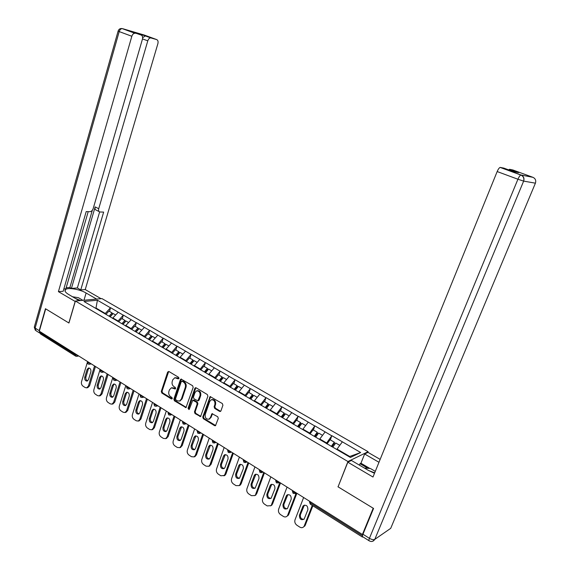 <?xml version="1.0" encoding="UTF-8"?>
<svg xmlns="http://www.w3.org/2000/svg" width="570" height="570" viewBox="0 0 570 570"><rect width="100%" height="100%" fill="white"/><g stroke="black" fill="none" stroke-linecap="round" stroke-linejoin="round"><path stroke-width="0.85" d="M178.987 378.459L178.602 377.311L168.92 371.505L167.658 372.046L161.289 391.412L161.83 393.036L171.399 398.95L172.283 398.594L171.898 397.447L170.651 396.677C168.969 395.388 168.385 393.649 168.898 391.455L169.433 389.837L171.378 387.821L175.204 388.997L175.624 388.555L175.239 387.408L173.985 386.645C172.29 385.363 171.705 383.624 172.226 381.416L172.76 379.791L174.805 377.732L178.097 378.836L178.987 378.459M219.593 411.376L220.433 411.455L220.953 410.856L222.913 405.242L222.329 403.539L210.145 396.599L202.749 417.012L203.319 418.694L214.598 425.669L215.467 425.733L218.296 418.437L217.719 416.741L212.019 413.685L210.344 417.603L208.998 419.171C206.183 419.406 204.936 417.839 205.236 414.468L209.739 401.43L211.249 399.777C214.014 399.67 215.225 401.251 214.883 404.536L214.128 406.724L214.705 408.412L219.593 411.376L220.668 411.298M337.946 486.766L373.2 508.219L362.406 534.503L39.323 331.184L45.686 308.869L68.934 323.019L75.39 301.024L347.949 461.529L338.131 486.666M193.18 387.379L192.617 385.719L181.011 379.036L180.376 379.684L173.871 399.185L174.42 400.824L185.991 407.607L193.18 387.379M196.137 387.828L207.323 394.54L207.893 396.214L200.576 416.577L195.026 413.564L194.456 411.896L197.177 403.93L196.607 402.263L192.731 400.254L189.354 409.139L188.969 409.559L188.05 408.334L194.826 388.362L195.432 387.728L196.137 387.828M367.807 452.445L368.099 451.711L347.949 461.529M368.099 451.711L101.937 298.587L75.39 301.024M330.351 439.876L331.776 435.815L326.254 443.517M331.954 435.736L360.668 452.53L350.408 457.461L83.954 301.487L97.406 300.226L110.466 307.786L104.987 313.799M109.568 311.462L110.466 307.786M110.694 307.764L123.255 315.182L117.719 321.416M122.329 318.879L123.255 315.182M123.476 315.16L136.287 322.727L130.751 329.047M135.332 326.446L136.287 322.727M136.508 322.691L149.575 330.408L144.025 336.82M148.585 334.155L149.575 330.408M149.789 330.379L163.12 338.245L157.569 344.75M162.101 342.014L163.12 338.245M163.334 338.209L176.935 346.239L171.378 352.837M175.881 350.037L176.935 346.239M177.149 346.197L191.021 354.39L185.464 361.081M189.938 358.209L191.021 354.39M191.235 354.348L205.399 362.705L199.842 369.495M204.281 366.553L205.399 362.705M205.606 362.663L220.063 371.191L214.512 378.088M218.916 375.067L220.063 371.191M220.269 371.141L235.04 379.848L229.482 386.852M233.85 383.753L235.04 379.848M235.239 379.798L250.323 388.69L244.765 395.801M249.097 392.616L250.323 388.69M250.522 388.64L265.926 397.718L260.376 404.942M264.665 401.672L265.926 397.718M266.119 397.661L281.858 406.937L276.315 414.276M280.561 410.92L281.858 406.937M282.05 406.88L298.139 416.357L292.602 423.809M296.799 420.368L298.139 416.357M298.331 416.292L314.775 425.982L309.246 433.556M313.393 430.015L314.775 425.982M314.961 425.911L331.776 435.815M326.496 442.897L319.798 438.978L319.62 439.442M325.085 431.946L319.798 438.978M309.474 432.944L302.927 429.11L302.748 429.566M308.228 422.192L302.927 429.11M292.83 423.204L286.418 419.449L286.247 419.905M291.733 412.651L286.418 419.449M276.536 413.67L270.266 410.001L270.094 410.45M275.588 403.311L270.266 410.001M260.59 404.344L254.448 400.746L254.348 401.415M259.785 394.169L254.448 400.746M244.979 395.209L238.958 391.69L238.752 392.281M244.302 385.213L238.958 391.69M229.689 386.261L223.796 382.812L223.59 383.403M229.147 376.442L223.796 382.812M214.712 377.504L208.941 374.127L208.741 374.711M214.292 367.849L208.941 374.127M200.042 368.918L194.384 365.605L194.185 366.189M199.742 359.435L194.384 365.605M185.663 360.504L180.113 357.262L179.928 357.839M185.478 351.184L180.113 357.262M171.57 352.26L166.134 349.082L165.948 349.652M171.499 343.09L166.134 349.082M157.755 344.18L152.425 341.06L152.24 341.63M157.79 335.16L152.425 341.06M144.21 336.257L138.98 333.201L138.802 333.764M144.345 327.387L138.98 333.201M130.922 328.484L125.799 325.484L125.621 326.047M131.164 319.756L125.799 325.484M117.89 320.86L112.867 317.918L112.696 318.473M118.225 312.274L112.867 317.918M40.32 331.811L40.085 332.645L75.283 354.825L75.539 353.97M75.375 355.958L40.541 333.984L40.085 332.645M105.108 313.379L96.038 308.078L95.34 308.149M95.917 308.491L97.406 300.226M362.406 534.503L363.026 534.09M362.449 535.985L362.463 537.082L362.891 536.847M349.175 456.741L349.716 456.484L337.041 449.067L336.856 449.53M342.306 441.907L337.041 449.067M360.668 452.53L349.716 456.484M178.873 378.687L177.584 377.91L174.805 377.732M171.541 387.785L174.228 387.985L175.524 388.769M168.713 371.412L162.044 391.234L162.585 392.851L172.19 398.786M181.424 379.043L174.612 398.986L175.161 400.625L186.276 407.429M182.165 381.28L181.26 381.658L175.539 398.786L175.923 399.933L177.249 400.753L179.522 401.066L181.346 399.1L185.293 387.358C185.82 385.135 185.221 383.375 183.504 382.085L182.165 381.28L182.906 381.109L181.702 381.209M179.956 400.952L182.087 398.907L181.346 399.1M182.906 381.109L184.245 381.914C185.963 383.197 186.561 384.957 186.027 387.18L182.087 398.907M192.838 400.218L194.199 400.147L197.341 402.064L197.904 403.731L195.189 411.683L195.752 413.35L200.832 416.414M195.859 387.714L188.791 408.127L189.254 409.331M200.013 395.623C200.362 392.466 199.215 390.892 196.572 390.892L194.976 392.58L193.422 397.155L193.985 398.815L197.883 400.824L200.013 395.623L200.74 395.43C201.096 392.274 199.949 390.699 197.306 390.707L196.814 390.835M198.488 400.66L199.179 400.012L198.445 400.211M200.74 395.43L199.179 400.012M211.627 399.677L211.969 399.577C214.733 399.47 215.945 401.052 215.603 404.33L214.847 406.517L215.424 408.205L220.305 411.162M209.197 419.107L211.064 417.39L210.344 417.603M212.496 413.635L211.064 417.39M210.594 396.57L203.476 416.798L204.046 418.473L215.688 425.576M87.331 362.506L81.546 381.615C81.132 383.524 81.617 385.035 82.992 386.147L85.115 387.529L86.69 387.857L88.407 386.061L89.561 385.819L95.461 366.51M89.561 385.819L87.844 387.614L86.69 387.857M87.645 380.846C86.156 380.233 85.578 378.964 85.899 377.048L88.279 369.21L89.127 367.999M88.407 386.061L94.549 365.94M87.124 369.431L88.564 367.978C90.374 368.206 91.136 369.474 90.858 371.804L88.457 379.663L87.082 381.088C85.243 380.903 84.467 379.627 84.738 377.276L87.124 369.431L88.279 369.21M109.077 316.193L112.069 312.916L108.934 311.092L105.949 314.362M109.982 316.721L112.568 313.878L112.069 312.916M110.088 316.87L113.131 313.536L115.646 314.996M100.106 369.431L93.9 389.616C93.48 391.54 93.972 393.065 95.368 394.191L97.534 395.601L99.209 395.929L100.89 394.148L102.037 393.884L108.072 374.447M102.037 393.884L100.356 395.673L99.209 395.929M100.135 388.868C98.596 388.27 97.983 386.98 98.311 385.014L100.748 377.126L101.595 375.915M100.89 394.148L107.174 373.884M99.6 377.354L101.018 375.915C102.892 376.107 103.683 377.39 103.405 379.777L100.954 387.693L99.6 389.111C97.698 388.954 96.893 387.671 97.164 385.256L99.6 377.354L100.748 377.126M121.909 323.703L124.901 320.383L121.709 318.523L118.724 321.836M122.799 324.223L125.393 321.345L124.901 320.383M122.992 324.337L125.984 321.01L128.578 322.52M112.839 377.447L106.49 397.767C106.063 399.705 106.562 401.251 107.987 402.399L110.195 403.831L111.969 404.159L113.615 402.384L114.755 402.114L120.925 382.534M114.755 402.114L112.988 403.909M112.874 397.041C111.264 396.456 110.63 395.153 110.958 393.136L113.451 385.192L114.299 383.988M113.615 402.384L120.042 381.978M112.311 385.434L113.708 384.002C115.646 384.151 116.472 385.455 116.187 387.899L113.687 395.872L112.361 397.283C110.395 397.169 109.547 395.872 109.825 393.393L112.311 385.434L113.451 385.192M134.99 331.362L137.983 327.992L134.734 326.097L131.741 329.46M135.867 331.875L138.46 328.947L137.983 327.992M136.095 332.011L139.087 328.634L141.759 330.187M125.813 385.612L119.322 406.082C118.888 408.027 119.394 409.588 120.847 410.756L123.099 412.217L124.987 412.538L126.59 410.785L127.709 410.493L134.028 390.778M127.709 410.493L125.927 412.295M125.849 405.377C124.182 404.8 123.512 403.482 123.854 401.408L126.398 393.407L127.245 392.21M126.59 410.785L133.159 390.236M125.272 393.671L126.633 392.245C128.642 392.359 129.504 393.671 129.226 396.186L126.661 404.216L125.372 405.605C123.334 405.541 122.457 404.237 122.728 401.686L125.272 393.671L126.398 393.407M148.328 339.171L151.321 335.751L148.008 333.82L145.015 337.226M149.183 339.67L151.777 336.706L151.321 335.751M149.454 339.827L152.447 336.4L155.204 338.003M139.044 393.941L132.404 414.547C131.955 416.513 132.468 418.088 133.95 419.278L136.244 420.774L138.268 421.073L139.807 419.342L140.925 419.036L147.381 399.185M140.925 419.036L139.116 420.838M139.087 413.87C137.349 413.314 136.65 411.968 136.992 409.844L139.6 401.793L140.448 400.603M139.807 419.342L146.533 398.651M138.482 402.071L139.807 400.653C141.887 400.717 142.792 402.042 142.514 404.629L139.892 412.716L138.645 414.091C136.536 414.084 135.61 412.766 135.881 410.136L138.482 402.071L139.6 401.793M161.923 347.13L164.922 343.66L161.545 341.694L158.446 345.263M162.763 347.622L165.364 344.615L164.922 343.66M163.07 347.8L166.07 344.323L168.912 345.976M152.532 402.427L145.742 423.182C145.279 425.163 145.806 426.759 147.316 427.97L149.654 429.488L151.812 429.773L153.294 428.077L154.399 427.749L161.004 407.757M154.399 427.749L152.553 429.552M152.582 422.527C150.779 421.992 150.045 420.632 150.395 418.444L153.059 410.336L153.9 409.153M153.294 428.077L160.17 407.236M151.955 410.628L153.23 409.232C155.396 409.239 156.337 410.571 156.066 413.243L153.38 421.387L152.183 422.741C149.996 422.79 149.026 421.465 149.29 418.758L151.955 410.628L153.059 410.336M175.795 355.245L178.795 351.726L175.346 349.724L172.247 353.343M176.622 355.73L179.215 352.673L178.795 351.726M176.964 355.929L179.963 352.403L182.892 354.113M72.504 296.749L78.411 297.697L82.921 300.333M80.726 300.533L75.212 298.345M364.401 468.063L370.415 468.511L375.295 471.361M374.697 472.829L368.469 470.45M75.254 301.494L58.418 291.641L131.834 36.266L119.194 31.585L35.133 328.071L39.209 330.636L45.457 308.726L68.856 322.969L75.154 301.502M79.194 300.675L68.585 294.448C65.301 292.431 64.275 290.8 65.514 289.567C67.858 287.252 79.978 289.311 86.113 293.009L96.615 299.079M101.047 298.673L85.236 289.567L80.755 289.916L103.647 212.097L99.864 211.976C98.674 211.62 98.289 210.53 98.71 208.713L147.787 40.84L142.5 38.888M66.17 287.772L69.889 287.501L71.428 288.392L77.363 287.95L80.755 289.916M63.84 288.962L65.871 288.805L88.207 211.648M85.236 289.567L157.869 43.733C158.367 41.574 157.976 40.199 156.707 39.594L144.267 35.041L122.6 28.671L141.139 35.041C142.472 35.668 142.892 37.086 142.4 39.294L93.202 208.527C92.49 210.487 91.392 211.541 89.91 211.698L86.191 211.591L63.17 291.277L58.418 291.641M156.707 39.594L150.708 37.884C149.411 37.983 148.435 38.967 147.787 40.84M142.628 37.656L145.457 35.889L135.674 33.032M135.24 33.309L134.841 33.245C133.494 33.352 132.489 34.357 131.834 36.266M39.209 330.636L40.014 333.286M71.428 288.392L95.154 206.903L98.71 208.713M69.889 287.501L92.333 210.244M77.363 287.95L99.636 211.919M99.095 211.584L96.323 210.166C95.126 209.803 94.741 208.72 95.154 206.903M359.435 465.149L360.019 463.681L360.938 463.218L364.636 453.991L367.978 452.359L380.161 459.377M364.636 453.991L378.979 462.284M368.933 540.659L362.834 536.812C362.271 536.769 362.313 535.914 362.962 534.247L373.564 508.44L338.06 486.837L347.828 462.199L351.419 460.446L368.177 470.279L374.504 473.292M347.828 462.199L372.987 477.026L497.168 171.556C498.187 169.204 499.17 167.822 500.118 167.409L503.83 168.114L512.964 171.47L518.629 172.61L509.637 169.311L512.9 169.988L532.943 177.327C535.415 178.531 536.242 180.483 535.408 183.177L523.645 181.103L374.789 539.37L390.707 528.347L535.408 183.177M508.625 169.874L509.637 169.311M360.938 463.218L369.923 468.476M367.956 468.326L360.019 463.681M166.29 411.084L159.344 431.989C158.873 433.984 159.408 435.601 160.947 436.827L163.334 438.38L165.635 438.636L167.046 436.976L168.136 436.634L174.897 416.499M168.136 436.634L166.262 438.444M166.355 431.355C164.474 430.842 163.704 429.459 164.06 427.215L166.789 419.05L167.616 417.881M167.046 436.976L174.085 415.986M165.692 419.363L166.917 417.988C169.162 417.924 170.152 419.271 169.888 422.028L167.138 430.222L165.998 431.554C163.725 431.675 162.714 430.343 162.963 427.543L165.692 419.363L166.789 419.05M189.945 363.532L192.945 359.955L189.425 357.91L186.326 361.587M190.751 364.002L193.344 360.903L192.945 359.955M191.135 364.23L194.135 360.646L197.156 362.406M180.327 419.919L173.216 440.973C172.731 442.983 173.273 444.614 174.847 445.868L177.277 447.45L179.742 447.678L181.068 446.061L182.151 445.697L189.069 425.42M182.151 445.697L180.241 447.507M180.398 440.353C178.439 439.869 177.641 438.473 177.997 436.164L181.609 426.788M181.068 446.061L188.278 424.921M179.707 428.27L180.868 426.923C183.205 426.78 184.245 428.134 183.989 430.984L181.174 439.242L180.091 440.539C177.733 440.745 176.679 439.399 176.914 436.506L179.707 428.27L180.79 427.935M204.381 371.982L207.38 368.355L203.789 366.261L200.69 369.994M205.164 372.438L207.765 369.296L207.38 368.355M205.592 372.695L208.591 369.061L211.712 370.87M194.648 428.932L187.366 450.136C186.867 452.16 187.423 453.813 189.026 455.088L191.506 456.705L194.142 456.884L195.382 455.323L196.443 454.945L203.533 434.518M196.443 454.945L194.498 456.755M194.733 449.538C192.696 449.082 191.855 447.664 192.218 445.291L195.881 435.872M195.382 455.323L202.756 434.034M194.007 437.354L195.097 436.05C197.519 435.815 198.617 437.169 198.374 440.126L195.496 448.447L194.484 449.694C192.04 450.001 190.929 448.654 191.149 445.655L194.007 437.354L195.075 437.005M219.108 380.603L222.108 376.92L218.445 374.789L215.346 378.58M219.878 381.052L222.471 377.86L222.108 376.92M220.355 381.33L223.347 377.639L226.568 379.513M209.261 438.123L201.801 459.484C201.296 461.529 201.858 463.196 203.497 464.493L206.027 466.146L208.848 466.267L209.981 464.778L211.035 464.379L218.289 443.809M211.035 464.379L209.04 466.196M209.361 458.907C207.238 458.48 206.361 457.047 206.725 454.603L210.444 445.142M209.981 464.778L217.541 443.339M208.599 446.624L209.61 445.37C212.126 445.028 213.28 446.388 213.052 449.459L210.109 457.838L209.176 459.035C206.639 459.449 205.471 458.102 205.67 454.988L208.599 446.624L209.653 446.253M234.149 389.41L237.141 385.662L233.401 383.489L230.309 387.336M234.89 389.844L237.49 386.595L237.141 385.662M235.417 390.151L238.41 386.403L241.73 388.334M225.919 474.012L224.901 475.416L223.875 475.829L224.886 474.432L225.919 474.012L233.351 453.285M224.295 468.469C222.086 468.077 221.167 466.623 221.538 464.108L225.3 454.611M224.901 475.416L220.846 475.779L218.26 474.098C216.593 472.772 216.016 471.084 216.536 469.024L224.174 447.514M224.886 474.432L232.624 452.829M223.49 456.093L224.409 454.896C227.031 454.425 228.235 455.786 228.036 458.978L225.022 467.421L224.181 468.554C221.545 469.096 220.319 467.749 220.497 464.514L223.49 456.093L224.53 455.701M249.496 398.394L252.496 394.59L248.677 392.374L245.585 396.278M250.223 398.815L252.816 395.523L252.496 394.59M250.793 399.15L253.785 395.345L257.213 397.34M239.4 457.09L231.577 478.764C231.049 480.838 231.634 482.548 233.337 483.901L235.973 485.619L239.201 485.59L240.105 484.279L241.124 483.837L248.734 462.968M241.124 483.837L240.219 485.141L239.122 485.647M239.542 478.223C237.248 477.874 236.286 476.406 236.65 473.812L240.469 464.272M240.105 484.279L248.036 462.526M238.695 465.754L239.514 464.628C242.236 464.023 243.511 465.376 243.34 468.704L239.5 478.259C236.771 478.95 235.481 477.603 235.624 474.233L238.695 465.754L239.714 465.341M265.178 407.571L268.164 403.71L264.266 401.444L261.181 405.413M265.877 407.978L268.47 404.636L268.164 403.71M266.496 408.341L269.489 404.479L273.023 406.531M254.954 466.88L246.938 488.704C246.39 490.799 246.988 492.53 248.727 493.905L251.42 495.658L254.868 495.53L256.642 493.876L264.444 472.851M256.642 493.876L254.697 495.672M255.118 488.184C252.731 487.877 251.719 486.388 252.083 483.716L255.944 474.147M255.645 494.34L263.767 472.423M254.22 475.615L254.94 474.589C257.754 473.812 259.094 475.159 258.965 478.629L255.153 488.155C252.332 489.01 250.971 487.678 251.078 484.165L254.22 475.615L255.225 475.188M281.188 416.941L284.173 413.022L280.191 410.706L277.106 414.739M281.865 417.34L284.451 413.941L284.173 413.022M282.535 417.732L285.527 413.806L289.175 415.929M270.836 476.876L262.62 498.864C262.058 500.973 262.67 502.726 264.444 504.122L267.195 505.918L270.871 505.661L272.496 504.129L280.49 482.947M272.496 504.129L270.608 505.904M271.035 498.351C268.541 498.102 267.48 496.591 267.843 493.834L271.755 484.236M271.512 504.621L279.834 482.541M270.073 485.697L270.679 484.771C273.593 483.809 275.004 485.148 274.918 488.775L271.135 498.251C268.228 499.291 266.803 497.973 266.853 494.304L270.073 485.697L271.064 485.241M297.547 426.517L300.525 422.534L296.457 420.168L293.379 424.265M298.195 426.901L300.782 423.446L300.525 422.534M298.922 427.329L301.908 423.332L305.67 425.526M287.059 487.079L278.637 509.231C278.067 511.361 278.687 513.135 280.497 514.567L283.311 516.392C284.829 517.268 286.133 517.132 287.216 515.993L288.691 514.603L296.877 493.264M288.691 514.603L286.867 516.349M287.287 508.739C284.701 508.54 283.582 507.015 283.945 504.165L287.9 494.546M287.722 515.116L296.243 492.915M286.275 495.986L286.76 495.188C289.76 494.026 291.249 495.337 291.227 499.135L287.472 508.547C284.48 509.794 282.977 508.497 282.977 504.657L286.275 495.986L287.244 495.508M314.248 436.321L317.241 432.252L313.08 429.837L310.009 433.998M314.889 436.67L317.462 433.157L317.241 432.252M315.673 437.133L318.651 433.072L322.535 435.33M303.632 497.517L295.011 519.833C294.419 521.97 295.046 523.773 296.899 525.226L299.777 527.1C301.437 528.041 302.82 527.849 303.917 526.53L305.235 525.298L312.859 505.79M305.235 525.298L303.482 527.022M303.903 519.348C301.209 519.206 300.041 517.667 300.39 514.724L304.394 505.084M304.287 525.839L312.267 505.412M302.827 506.509L303.197 505.854C306.275 504.457 307.836 505.747 307.886 509.723L304.159 519.056C301.088 520.524 299.521 519.256 299.442 515.244L302.827 506.509L303.774 506.003M331.248 446.438L334.319 442.185L330.066 439.712L327.002 443.952M331.947 446.652L334.519 443.082L334.319 442.185M332.787 447.151L335.759 443.025L339.77 445.355M77.691 355.331L76.708 356.336L75.696 356.165L75.283 354.825L77.755 355.367M310.828 502.042L310.458 503.004L362.484 535.779M309.738 501.358L310.5 504.3L362.285 536.976M90.281 363.254L87.858 362.748L87.559 361.537M91.307 363.895L89.305 364.259L90.345 363.29M104.111 371.953L102.158 372.338L103.099 371.384L100.683 370.828L100.363 369.595M117.163 380.169L115.261 380.568L116.187 379.62L113.751 379.064L113.416 377.81M130.473 388.541L128.635 388.961L129.532 388.02L127.089 387.465L126.732 386.189M144.046 397.083L142.272 397.518L143.148 396.585L140.683 396.029L140.305 394.732M157.897 405.797L156.194 406.246L157.035 405.327L154.555 404.771L154.157 403.453M170.273 415.188L171.207 414.248L168.713 413.692L168.292 412.345M184.73 424.294L185.67 423.353L183.162 422.798L182.721 421.422M199.493 433.578L200.441 432.644L197.918 432.089L197.441 430.685M214.569 443.068L215.517 442.128L212.973 441.579L212.475 440.147M229.966 452.751L230.914 451.818L228.356 451.276L227.829 449.808M245.698 462.648L246.639 461.721L244.074 461.173L243.504 459.676M261.772 472.758L262.713 471.832L260.127 471.29L259.528 469.758M278.196 483.089L279.136 482.17L276.536 481.629L275.901 480.061M294.996 493.649L295.923 492.736L293.308 492.195L292.631 490.592M177.584 377.91L176.835 378.081M175.482 388.747L174.734 388.925M174.228 387.985L173.487 388.163M172.147 398.758L171.399 398.95M162.585 392.851L161.83 393.036M162.044 391.234L161.289 391.412M168.414 371.882L167.658 372.046M178.838 378.665L178.097 378.836M185.984 407.315L185.243 407.514M175.161 400.625L174.42 400.824M174.612 398.986L173.871 399.185M181.118 379.513L180.376 379.684M186.027 387.18L185.293 387.358M184.245 381.914L183.504 382.085M200.498 416.278L199.771 416.499M195.752 413.35L195.026 413.564M195.189 411.683L194.456 411.896M197.904 403.731L197.177 403.93M197.341 402.064L196.607 402.263M194.199 400.147L193.465 400.347M188.791 408.127L188.05 408.334M195.56 388.177L194.826 388.362M215.424 408.205L214.705 408.412M214.847 406.517L214.128 406.724M215.603 404.33L214.883 404.536M212.218 414.062L211.498 414.283M215.317 425.434L214.598 425.669M204.046 418.473L203.319 418.694M203.476 416.798L202.749 417.012M210.294 397.026L209.568 397.226M85.899 377.048L84.738 377.276M98.311 385.014L97.164 385.256M110.958 393.136L109.825 393.393M123.854 401.408L122.728 401.686M136.992 409.844L135.881 410.136M150.395 418.444L149.29 418.758M141.139 35.041L135.482 32.96M145.457 35.889L151.078 37.948M83.975 300.24L86.113 293.009M134.841 33.245L122.201 28.607C120.163 28.279 118.802 29.113 118.118 31.086L119.194 31.585C119.835 29.69 120.84 28.7 122.201 28.607L121.909 28.543M39.465 332.894L36.067 330.757L34.407 326.703L118.104 31.143M500.367 167.402L521.094 175.011L532.943 177.327M362.962 534.247L369.424 538.315L517.923 179.237L497.168 171.556M373.015 541.13L374.789 539.37L523.645 181.103C524.5 178.296 523.652 176.265 521.094 175.011L520.859 175.033C519.94 175.46 518.964 176.864 517.923 179.237L523.623 181.103C524.336 178.303 523.41 176.28 520.859 175.033L500.118 167.409M369.424 538.315C368.769 539.982 368.719 540.837 369.274 540.873C371.547 542.013 373.371 541.521 374.761 539.391C373.464 539.961 371.683 539.598 369.424 538.315M164.06 427.215L162.963 427.543M177.997 436.164L176.914 436.506M192.218 445.291L191.149 445.655M206.725 454.603L205.67 454.988M221.538 464.108L220.497 464.514M236.65 473.812L235.624 474.233M252.083 483.716L251.078 484.165M267.843 493.834L266.853 494.304M283.945 504.165L282.977 504.657M300.39 514.724L299.442 515.244M78.753 355.993L76.786 356.321M87.36 362.228L87.908 363.845M88.257 364.088L89.305 364.259M100.163 370.286L100.719 371.925M101.061 372.167L102.158 372.338M113.216 378.501L113.779 380.169M114.114 380.404L115.261 380.568M126.526 386.873L127.103 388.569M127.431 388.797L128.635 388.961M140.099 395.416L140.69 397.14M141.011 397.368L142.272 397.518M153.95 404.137L154.548 405.89M154.862 406.111L156.194 406.246M168.079 413.029L168.691 414.81M172.026 414.689L168.998 415.024M182.507 422.099L183.127 423.916M186.447 423.767L183.426 424.13M197.227 431.362L197.861 433.214M201.16 433.029L198.153 433.421M212.261 440.817L212.909 442.712M216.187 442.484L213.187 442.904M227.608 450.478L228.278 452.402M231.534 452.145L228.542 452.594M243.29 460.339L243.974 462.306M247.209 462.006L244.231 462.491M259.307 470.414L260.006 472.43M263.212 472.081L260.255 472.601M275.68 480.709L276.4 482.769M279.571 482.37L276.635 482.94M292.41 491.233L293.151 493.342M296.286 492.893L293.379 493.499M309.517 501.992L310.28 504.151M180.263 400.874L179.522 401.066M198.609 400.625L197.883 400.824M209.717 418.95L208.998 419.171M113.109 403.881L111.969 404.159M126.112 412.245L124.987 412.538M139.379 420.767L138.268 421.073M152.917 429.445L151.812 429.773M65.058 291.135L65.514 289.567M34.285 327.194L35.326 330.244M150.708 37.884L145.094 35.825M509.409 169.326L518.052 172.496M166.725 438.294L165.635 438.636M181.232 426.816L180.868 426.923M180.818 447.315L179.742 447.678M195.56 435.9L195.097 436.05M195.211 456.499L194.142 456.884M210.188 445.17L209.61 445.37M209.895 465.868L208.848 466.267M225.129 454.632L224.409 454.896M240.376 464.286L239.514 464.628M240.219 485.141L239.201 485.59M255.937 474.155L254.94 474.589M255.866 495.059L254.868 495.53M271.669 484.315L270.679 484.771M271.854 505.17L270.871 505.661M287.729 494.71L286.76 495.188M288.185 515.48L287.216 515.993M304.145 505.355L303.197 505.854M304.865 525.989L303.917 526.53"/></g></svg>
